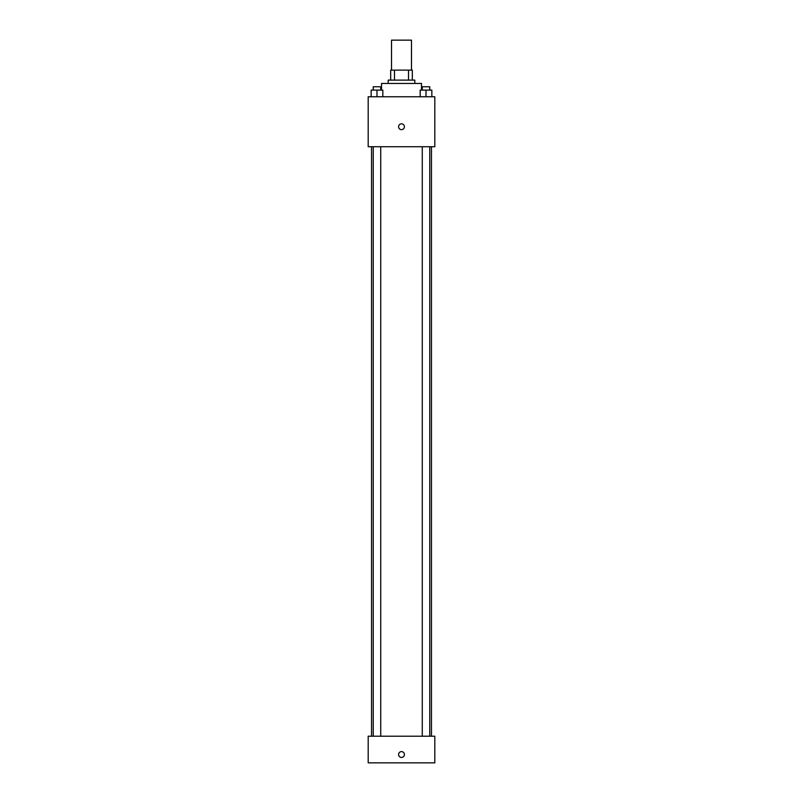 <?xml version="1.0" encoding="UTF-8"?>
<svg xmlns="http://www.w3.org/2000/svg" width="803" height="803" viewBox="0 0 803 803"><rect width="100%" height="100%" fill="white"/><g stroke="black" fill="none" stroke-linecap="round" stroke-linejoin="round"><path stroke-width="1.2" d="M411.487 70.122L411.487 40.15L391.513 40.15L391.513 70.122M394.494 80.119L394.494 70.122L390.68 70.122L390.68 80.119L390.68 70.122M394.494 70.122L412.32 70.122L412.32 80.119M408.506 80.119L408.506 70.122M388.18 83.442L388.18 80.119L414.82 80.119L414.82 83.442M421.485 90.107L421.485 83.442L381.515 83.442L381.515 90.107M368.196 96.772L434.804 96.772L434.804 146.728L368.196 146.728L368.196 96.772M401.5 129.654A2.911 2.911 0 0 1 398.981 125.288A2.911 2.911 0 0 1 404.019 125.288A2.911 2.911 0 0 1 401.5 129.654M368.196 736.21L434.804 736.21L434.804 762.85L368.196 762.85L368.196 736.21M401.5 757.44A2.911 2.911 0 0 1 398.981 753.063A2.911 2.911 0 0 1 404.019 753.063A2.911 2.911 0 0 1 401.5 757.44M420.18 96.772L420.18 90.107L431.843 90.107L431.843 96.772L431.843 90.107M426.012 96.772L426.012 90.107M429.756 90.107L429.756 86.774L422.268 86.774L422.268 90.107M371.157 96.772L371.157 90.107L382.82 90.107L382.82 96.772L382.82 90.107M376.988 96.772L376.988 90.107M380.732 90.107L380.732 86.774L373.244 86.774L373.244 90.107M431.472 736.21L431.472 146.728M371.528 736.21L371.528 146.728M422.268 146.728L422.268 736.21M429.756 146.728L429.756 736.21M380.732 736.21L380.732 146.728M373.244 736.21L373.244 146.728"/></g></svg>
